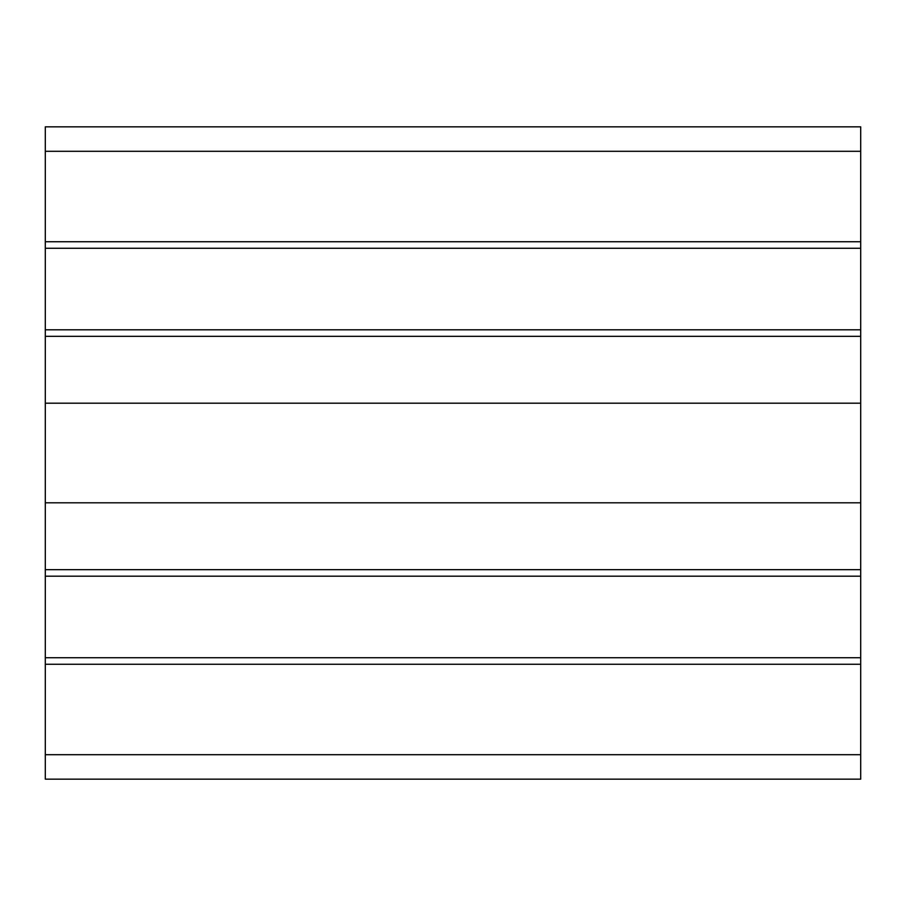 <?xml version="1.0" encoding="UTF-8"?>
<svg xmlns="http://www.w3.org/2000/svg" width="906" height="906" viewBox="0 0 906 906"><rect width="100%" height="100%" fill="white"/><g stroke="black" fill="none" stroke-linecap="round" stroke-linejoin="round"><path stroke-width="1.36" d="M45.3 779.16L860.7 779.16L860.7 664.257L45.3 664.257L45.3 779.16M45.3 151.302L860.7 151.302L860.7 126.84L45.3 126.84L45.3 657.733L860.7 657.733L860.7 664.257M45.3 657.733L45.3 664.257M45.3 576.193L860.7 576.193L860.7 657.733M45.3 569.67L860.7 569.67L860.7 576.193M45.3 502.807L860.7 502.807L860.7 569.67M45.3 403.193L860.7 403.193L860.7 502.807M45.3 336.33L860.7 336.33L860.7 403.193M45.3 329.807L860.7 329.807L860.7 336.33M45.3 248.267L860.7 248.267L860.7 329.807M45.3 241.743L860.7 241.743L860.7 248.267M860.7 151.302L860.7 241.743M45.3 754.698L860.7 754.698"/></g></svg>
